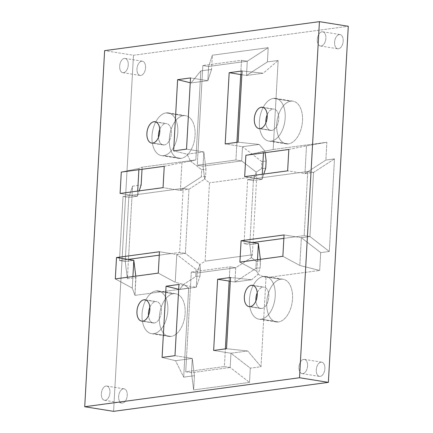 <?xml version="1.0" encoding="UTF-8"?>
<svg xmlns="http://www.w3.org/2000/svg" width="433" height="433" viewBox="0 0 433 433"><rect width="100%" height="100%" fill="white"/><g stroke="black" fill="none" stroke-linecap="round" stroke-linejoin="round"><path stroke-width="0.32" stroke-dasharray="2.17 1.62" d="M124.363 58.444A7.204 4.216 -80.9 0 0 119.719 65.524A7.204 4.216 -80.9 0 0 122.826 72.684A7.204 4.216 -80.9 0 0 128.125 66.233A7.204 4.216 -80.9 0 0 125.105 58.455A7.204 4.216 -80.9 0 0 124.363 58.444A7.204 4.216 99.1 0 1 127.486 68.625A7.204 4.216 99.1 0 1 120.044 69.632A7.204 4.216 99.1 0 1 124.363 58.444M141.672 61.215A7.204 4.216 99.1 0 1 142.414 61.221A7.204 4.216 99.1 0 1 145.434 69.004A7.204 4.216 99.1 0 1 140.135 75.45A7.204 4.216 99.1 0 1 137.028 68.295A7.204 4.216 99.1 0 1 141.672 61.215A7.204 4.216 -80.9 0 0 137.353 72.403A7.204 4.216 -80.9 0 0 144.795 71.396A7.204 4.216 -80.9 0 0 141.672 61.215M303.663 359.385A7.204 4.216 -80.9 0 0 299.019 366.464A7.204 4.216 -80.9 0 0 302.126 373.625A7.204 4.216 -80.9 0 0 307.425 367.173A7.204 4.216 -80.9 0 0 304.404 359.395A7.204 4.216 -80.9 0 0 303.663 359.385A7.204 4.216 99.1 0 1 306.786 369.565A7.204 4.216 99.1 0 1 299.344 370.572A7.204 4.216 99.1 0 1 303.663 359.385M320.972 362.156A7.204 4.216 99.1 0 1 321.714 362.161A7.204 4.216 99.1 0 1 324.739 369.944A7.204 4.216 99.1 0 1 319.44 376.391A7.204 4.216 99.1 0 1 316.334 369.235A7.204 4.216 99.1 0 1 320.972 362.156A7.204 4.216 -80.9 0 0 316.658 373.338A7.204 4.216 -80.9 0 0 324.095 372.337A7.204 4.216 -80.9 0 0 320.972 362.156M106.047 386.057A7.204 4.216 -80.9 0 0 101.403 393.132A7.204 4.216 -80.9 0 0 104.51 400.292A7.204 4.216 -80.9 0 0 109.809 393.841A7.204 4.216 -80.9 0 0 106.789 386.063A7.204 4.216 -80.9 0 0 106.047 386.057A7.204 4.216 99.1 0 1 109.17 396.238A7.204 4.216 99.1 0 1 101.728 397.24A7.204 4.216 99.1 0 1 106.047 386.057M123.356 388.823A7.204 4.216 99.1 0 1 124.098 388.834A7.204 4.216 99.1 0 1 127.118 396.612A7.204 4.216 99.1 0 1 121.819 403.063A7.204 4.216 99.1 0 1 118.712 395.903A7.204 4.216 99.1 0 1 123.356 388.823A7.204 4.216 -80.9 0 0 119.037 400.011A7.204 4.216 -80.9 0 0 126.479 399.004A7.204 4.216 -80.9 0 0 123.356 388.823M321.979 31.777A7.204 4.216 -80.9 0 0 317.335 38.856A7.204 4.216 -80.9 0 0 320.442 46.012A7.204 4.216 -80.9 0 0 325.746 39.565A7.204 4.216 -80.9 0 0 322.72 31.788A7.204 4.216 -80.9 0 0 321.979 31.777A7.204 4.216 99.1 0 1 325.102 41.958A7.204 4.216 99.1 0 1 317.66 42.964A7.204 4.216 99.1 0 1 321.979 31.777M339.288 34.548A7.204 4.216 99.1 0 1 340.029 34.553A7.204 4.216 99.1 0 1 343.055 42.337A7.204 4.216 99.1 0 1 337.756 48.783A7.204 4.216 99.1 0 1 334.649 41.628A7.204 4.216 99.1 0 1 339.288 34.548A7.204 4.216 -80.9 0 0 334.974 45.73A7.204 4.216 -80.9 0 0 342.416 44.729A7.204 4.216 -80.9 0 0 339.288 34.548M164.296 144.947L152.752 143.096L164.296 144.947A10.809 6.322 -80.9 0 0 171.338 133.391A10.809 6.322 -80.9 0 0 165.487 123.578A10.809 6.322 99.1 0 1 166.597 123.589A10.809 6.322 99.1 0 1 171.257 134.327A10.809 6.322 99.1 0 1 164.296 144.947A10.809 6.322 99.1 0 1 163.187 144.931A10.809 6.322 99.1 0 1 158.473 137.407A10.809 6.322 -80.9 0 0 164.296 144.947M156.118 122.079L165.487 123.578A10.809 6.322 -80.9 0 0 159.772 129.267A10.809 6.322 99.1 0 1 165.487 123.578L156.118 122.079M271.697 130.452L260.157 128.606L271.697 130.452A10.809 6.322 -80.9 0 0 278.738 118.896A10.809 6.322 -80.9 0 0 272.887 109.084A10.809 6.322 99.1 0 1 274.002 109.094A10.809 6.322 99.1 0 1 278.663 119.833A10.809 6.322 99.1 0 1 271.697 130.452A10.809 6.322 99.1 0 1 270.587 130.441A10.809 6.322 99.1 0 1 265.873 122.918A10.809 6.322 -80.9 0 0 271.697 130.452M263.518 107.584L272.887 109.084A10.809 6.322 -80.9 0 0 267.172 114.772A10.809 6.322 99.1 0 1 272.887 109.084L263.518 107.584M261.743 308.496L250.198 306.651L261.743 308.496A10.809 6.322 -80.9 0 0 268.785 296.946A10.809 6.322 -80.9 0 0 262.934 287.133A10.809 6.322 99.1 0 1 264.043 287.144A10.809 6.322 99.1 0 1 268.704 297.882A10.809 6.322 99.1 0 1 261.743 308.496A10.809 6.322 99.1 0 1 260.634 308.485A10.809 6.322 99.1 0 1 255.914 300.962A10.809 6.322 -80.9 0 0 261.743 308.496M253.565 285.634L262.934 287.133A10.809 6.322 -80.9 0 0 257.218 292.822A10.809 6.322 99.1 0 1 262.934 287.133L253.565 285.634M154.337 322.991L142.798 321.145L154.337 322.991A10.809 6.322 -80.9 0 0 161.379 311.441A10.809 6.322 -80.9 0 0 155.534 301.628A10.809 6.322 99.1 0 1 156.643 301.639A10.809 6.322 99.1 0 1 161.303 312.377A10.809 6.322 99.1 0 1 154.337 322.991A10.809 6.322 99.1 0 1 153.228 322.98A10.809 6.322 99.1 0 1 148.514 315.457A10.809 6.322 -80.9 0 0 154.337 322.991M146.165 300.129L155.534 301.628A10.809 6.322 -80.9 0 0 149.818 307.316A10.809 6.322 99.1 0 1 155.534 301.628L146.165 300.129M278.457 321.952L261.142 319.181A21.612 12.644 -80.9 0 0 275.074 297.947A21.612 12.644 -80.9 0 0 265.754 276.471A21.612 12.644 -80.9 0 0 263.535 276.449L280.844 279.22A21.612 12.644 99.1 0 1 283.063 279.242A21.612 12.644 99.1 0 1 292.383 300.713A21.612 12.644 99.1 0 1 278.457 321.952A21.612 12.644 -80.9 0 0 292.535 298.846A21.612 12.644 -80.9 0 0 280.844 279.22A21.612 12.644 -80.9 0 0 266.76 302.326A21.612 12.644 -80.9 0 0 278.457 321.952A21.612 12.644 99.1 0 1 276.232 321.93A21.612 12.644 99.1 0 1 266.912 300.453A21.612 12.644 99.1 0 1 280.844 279.22L263.535 276.449A21.612 12.644 -80.9 0 0 249.603 297.688A21.612 12.644 -80.9 0 0 258.923 319.159A21.612 12.644 -80.9 0 0 261.142 319.181L278.457 321.952M181.01 158.397L163.696 155.626A21.612 12.644 -80.9 0 0 177.627 134.392A21.612 12.644 -80.9 0 0 168.307 112.916A21.612 12.644 -80.9 0 0 166.088 112.894L183.397 115.665A21.612 12.644 99.1 0 1 185.616 115.687A21.612 12.644 99.1 0 1 194.937 137.158A21.612 12.644 99.1 0 1 181.01 158.397A21.612 12.644 -80.9 0 0 195.088 135.291A21.612 12.644 -80.9 0 0 183.397 115.665A21.612 12.644 -80.9 0 0 169.314 138.771A21.612 12.644 -80.9 0 0 181.01 158.397A21.612 12.644 99.1 0 1 178.786 158.375A21.612 12.644 99.1 0 1 169.465 136.904A21.612 12.644 99.1 0 1 183.397 115.665L166.088 112.894A21.612 12.644 -80.9 0 0 152.156 134.133A21.612 12.644 -80.9 0 0 161.477 155.604A21.612 12.644 -80.9 0 0 163.696 155.626L181.01 158.397M288.41 143.902L271.096 141.131A21.612 12.644 -80.9 0 0 285.028 119.898A21.612 12.644 -80.9 0 0 275.707 98.426A21.612 12.644 -80.9 0 0 273.488 98.399L290.797 101.17A21.612 12.644 99.1 0 1 293.017 101.192A21.612 12.644 99.1 0 1 302.337 122.663A21.612 12.644 99.1 0 1 288.41 143.902A21.612 12.644 -80.9 0 0 302.494 120.796A21.612 12.644 -80.9 0 0 290.797 101.17A21.612 12.644 -80.9 0 0 276.714 124.276A21.612 12.644 -80.9 0 0 288.41 143.902A21.612 12.644 99.1 0 1 286.191 143.88A21.612 12.644 99.1 0 1 276.866 122.409A21.612 12.644 99.1 0 1 290.797 101.17L273.488 98.399A21.612 12.644 -80.9 0 0 259.556 119.638A21.612 12.644 -80.9 0 0 268.877 141.109A21.612 12.644 -80.9 0 0 271.096 141.131L288.41 143.902M171.051 336.446L153.742 333.675A21.612 12.644 -80.9 0 0 167.674 312.437A21.612 12.644 -80.9 0 0 158.354 290.965A21.612 12.644 -80.9 0 0 156.134 290.944L173.444 293.715A21.612 12.644 99.1 0 1 175.663 293.736A21.612 12.644 99.1 0 1 184.983 315.208A21.612 12.644 99.1 0 1 171.051 336.446A21.612 12.644 -80.9 0 0 185.135 313.34A21.612 12.644 -80.9 0 0 173.444 293.715A21.612 12.644 -80.9 0 0 159.36 316.821A21.612 12.644 -80.9 0 0 171.051 336.446A21.612 12.644 99.1 0 1 168.832 336.425A21.612 12.644 99.1 0 1 159.512 314.948A21.612 12.644 99.1 0 1 173.444 293.715L156.134 290.944A21.612 12.644 -80.9 0 0 142.203 312.182A21.612 12.644 -80.9 0 0 151.523 333.654A21.612 12.644 -80.9 0 0 153.742 333.675L171.051 336.446M190.536 161.13L201.691 169.741L201.291 176.864L180.366 190.423L181.92 162.646L190.536 161.13L187.083 154.175L203.835 151.913L203.039 166.158L241.706 160.941L242.502 146.695L261.835 161.623L261.44 168.746L265.732 168.166L261.44 168.746L256.206 172.134L261.44 168.746L261.835 161.623L242.502 146.695L259.253 144.433L264.893 151.095L263.54 151.631L263.47 152.898L263.54 151.631L245.874 155.268L264.893 151.095L265.088 152.676L264.893 151.095L259.253 144.433L242.502 146.695L225.187 143.924L242.502 146.695L241.706 160.941L256.206 172.134L241.706 160.941L235.931 160.015L236.921 142.343L235.931 160.015L241.706 160.941L203.039 166.158L204.652 179.094L188.956 189.259L180.366 190.423L201.291 176.864L205.588 176.285L204.652 179.094L203.039 166.158L203.835 151.913L205.989 169.162L205.588 176.285L201.291 176.864L201.691 169.741L205.989 169.162L203.835 151.913L198.065 150.987L197.269 165.233L203.039 166.158L197.269 165.233L235.931 160.015L197.269 165.233L198.065 150.987L203.835 151.913L187.083 154.175L173.638 150.884L187.083 154.175L190.536 161.13L181.92 162.646L180.366 190.423L163.052 187.651L180.366 190.423L188.956 189.259L183.186 188.339L123.042 196.452L128.812 197.378L132.558 186.141L128.466 259.335L132.558 186.141L141.147 184.978L132.558 186.141L128.812 197.378L137.402 196.219L128.812 197.378L125.229 261.472L133.819 260.314L125.229 261.472L119.459 260.552L128.049 259.394L119.459 260.552L125.229 261.472L127.383 278.722L135.973 277.564L134.977 295.371L188.68 288.124L183.7 377.148L194.439 375.698L193.643 389.944L249.495 382.404L250.29 368.158L261.029 366.713L266.008 277.688L319.706 270.441L320.701 252.634L329.296 251.476L334.471 158.889L325.876 160.048L326.872 142.246L273.174 149.493L278.148 60.468L267.41 61.919L268.206 47.673L212.359 55.213L211.564 69.453L200.82 70.904L195.846 159.929L142.143 167.176L142.024 169.287L142.143 167.176L138.955 168.442L138.885 169.709L138.955 168.442L121.289 172.085L138.955 168.442L142.143 167.176L195.846 159.929L190.536 161.13L195.846 159.929L200.82 70.904L211.564 69.453L207.818 80.695L191.061 82.952L200.82 70.904L191.061 82.952L207.818 80.695L211.564 69.453L212.359 55.213L208.614 66.449L207.818 80.695L190.509 77.924L207.818 80.695L208.614 66.449L202.844 65.524L198.065 150.987L186.526 149.141L198.065 150.987L202.844 65.524L208.614 66.449L212.359 55.213L268.206 47.673L267.41 61.919L246.48 75.477L247.275 61.232L268.206 47.673L247.275 61.232L246.48 75.477L267.41 61.919L278.148 60.468L263.237 73.215L246.48 75.477L241.847 74.736L246.48 75.477L263.237 73.215L242.058 70.969L263.237 73.215L278.148 60.468L273.174 149.493L264.893 151.095L273.174 149.493L326.872 142.246L325.876 160.048L304.951 173.606L306.504 145.834L326.872 142.246L306.504 145.834L304.951 173.606L325.876 160.048L334.471 158.889L313.541 172.448L304.951 173.606L287.636 170.84L304.951 173.606L313.541 172.448L307.771 171.528L247.627 179.641L253.397 180.566L256.206 172.134L256.742 176.447L253.051 242.523L256.742 176.447L209.485 182.823L256.742 176.447L256.206 172.134L253.397 180.566L261.987 179.403L253.397 180.566L249.814 244.661L258.404 243.503L249.814 244.661L244.044 243.741L252.634 242.577L244.044 243.741L249.814 244.661L251.427 257.597L256.26 261.332L255.865 268.455L234.935 282.013L235.731 267.767L251.427 257.597L249.814 244.661L253.397 180.566L247.627 179.641L244.044 243.741L247.627 179.641L256.217 178.483L261.987 179.403L263.773 174.061L261.987 179.403L244.677 176.637L256.217 178.483L307.771 171.528L313.541 172.448L334.471 158.889L329.296 251.476L320.701 252.634L301.368 237.706L309.958 236.548L329.296 251.476L309.958 236.548L301.368 237.706L320.701 252.634L319.706 270.441L299.815 265.478L301.368 237.706L295.598 236.781L304.188 235.622L309.958 236.548L313.541 172.448L309.958 236.548L304.188 235.622L307.771 171.528L304.188 235.622L295.598 236.781L301.368 237.706L299.815 265.478L282.863 256.304L299.815 265.478L319.706 270.441L266.008 277.688L261.029 366.713L250.29 368.158L230.951 353.231L247.708 350.968L261.029 366.713L247.708 350.968L230.951 353.231L250.29 368.158L249.495 382.404L230.156 367.476L230.951 353.231L213.642 350.459L230.951 353.231L230.156 367.476L224.386 366.551L225.376 348.879L224.386 366.551L230.156 367.476L249.495 382.404L193.643 389.944L194.439 375.698L192.29 358.448L191.494 372.694L193.643 389.944L191.494 372.694L192.29 358.448L194.439 375.698L183.7 377.148L175.533 360.711L192.29 358.448L186.52 357.523L185.725 371.768L191.494 372.694L230.156 367.476L191.494 372.694L185.725 371.768L224.386 366.551L185.725 371.768L186.52 357.523L192.29 358.448L175.533 360.711L162.088 357.42L175.533 360.711L183.7 377.148L188.68 288.124L183.646 284.394L195.721 276.568L200.014 275.989L196.268 287.231L179.516 289.488L183.646 284.394L175.23 282.294L176.783 254.517L185.373 253.359L199.873 264.558L197.069 272.985L196.268 287.231L200.014 275.989L200.414 268.871L199.873 264.558L200.414 268.871L200.014 275.989L195.721 276.568L196.117 269.45L200.414 268.871L196.117 269.45L176.783 254.517L196.117 269.45L195.721 276.568L183.646 284.394L179.516 289.488L196.268 287.231L178.959 284.459L196.268 287.231L197.069 272.985L191.294 272.059L186.52 357.523L174.975 355.677L186.52 357.523L191.294 272.059L197.069 272.985L199.873 264.558L185.373 253.359L176.783 254.517L171.013 253.597L179.603 252.434L185.373 253.359L188.956 189.259L204.652 179.094L205.588 176.285L205.989 169.162L201.691 169.741L190.536 161.13M164.248 166.288L181.92 162.646L164.248 166.288M205.107 261.169L209.485 182.823L204.652 179.094L209.485 182.823L205.107 261.169L199.873 264.558L205.107 261.169L252.363 254.788L205.107 261.169M253.045 242.642L252.363 254.788L251.427 257.597L235.731 267.767L234.935 282.013L255.865 268.455L260.157 267.875L257.998 274.36L251.687 279.75L234.935 282.013L230.302 281.271L234.935 282.013L251.687 279.75L230.513 277.504L251.687 279.75L257.998 274.36L260.157 267.875L255.865 268.455L256.26 261.332L260.558 260.753L260.157 267.875L260.379 259.335L260.558 260.753L256.26 261.332L251.427 257.597L252.363 254.788L253.045 242.642M113.57 411.35L133.478 55.256L348.284 26.267L133.478 55.256L104.629 50.639L133.478 55.256L113.57 411.35M128.46 259.459L127.383 278.722L125.229 261.472L128.812 197.378L123.042 196.452L119.459 260.552L123.042 196.452L131.632 195.294L137.402 196.219L139.188 190.872L137.402 196.219L120.093 193.448L131.632 195.294L183.186 188.339L188.956 189.259L185.373 253.359L179.603 252.434L183.186 188.339L179.603 252.434L171.013 253.597L176.783 254.517L175.23 282.294L158.278 273.115L175.23 282.294L183.646 284.394L188.68 288.124L134.977 295.371L135.794 276.146L135.973 277.564L127.383 278.722L128.46 259.459M178.688 289.287L179.516 289.488L178.688 289.287M229.165 281.087L229.961 266.842L235.731 267.767L197.069 272.985L235.731 267.767L229.961 266.842L191.294 272.059L229.961 266.842L229.165 281.087M226.529 348.722L247.708 350.968L226.529 348.722M284.053 234.935L295.598 236.781L284.053 234.935M257.5 259.724L256.85 271.28L257.998 274.36L266.008 277.688L257.998 274.36L256.85 271.28L257.5 259.724M239.898 262.1L256.85 271.28L239.898 262.1M262.279 174.261L261.987 179.403L262.279 174.261M288.833 149.472L306.504 145.834L288.833 149.472M159.468 251.746L171.013 253.597L159.468 251.746M132.915 276.535L132.265 288.091L134.977 295.371L132.265 288.091L132.915 276.535M115.313 278.912L132.265 288.091L115.313 278.912M137.694 191.072L137.402 196.219L137.694 191.072M190.239 82.752L191.061 82.952L190.239 82.752M240.71 74.552L241.506 60.306L247.275 61.232L208.614 66.449L247.275 61.232L241.506 60.306L202.844 65.524L241.506 60.306L240.71 74.552M266.133 161.044L261.835 161.623L266.133 161.044M238.08 142.186L259.253 144.433L238.08 142.186M156.134 290.944A21.612 12.644 99.1 0 1 167.825 310.569A21.612 12.644 99.1 0 1 153.742 333.675A21.612 12.644 99.1 0 1 142.051 314.049A21.612 12.644 99.1 0 1 156.134 290.944M273.488 98.399A21.612 12.644 99.1 0 1 285.179 118.03A21.612 12.644 99.1 0 1 271.096 141.131A21.612 12.644 99.1 0 1 259.405 121.505A21.612 12.644 99.1 0 1 273.488 98.399M159.279 255.178L171.013 253.597L159.279 255.178M283.864 238.367L295.598 236.781L283.864 238.367M166.088 112.894A21.612 12.644 99.1 0 1 177.779 132.52A21.612 12.644 99.1 0 1 163.696 155.626A21.612 12.644 99.1 0 1 152.005 136A21.612 12.644 99.1 0 1 166.088 112.894M263.535 276.449A21.612 12.644 99.1 0 1 275.226 296.075A21.612 12.644 99.1 0 1 261.142 319.181A21.612 12.644 99.1 0 1 249.451 299.555A21.612 12.644 99.1 0 1 263.535 276.449M122.826 72.684L140.135 75.45M125.105 58.455L142.414 61.221M302.126 373.625L319.44 376.391M304.404 359.395L321.714 362.161M104.51 400.292L121.819 403.063M106.789 386.063L124.098 388.834M320.442 46.012L337.756 48.783M322.72 31.788L340.029 34.553M155.057 121.743L166.597 123.589M262.458 107.249L274.002 109.094M252.504 285.298L264.043 287.144M145.104 299.793L156.643 301.639M265.754 276.471L283.063 279.242M168.307 112.916L185.616 115.687M275.707 98.426L293.017 101.192M158.354 290.965L175.663 293.736M168.832 336.425L151.523 333.654M286.191 143.88L268.877 141.109M178.786 158.375L161.477 155.604M276.232 321.93L258.923 319.159M153.228 322.98L141.688 321.134M260.634 308.485L249.089 306.64M270.587 130.441L259.042 128.59M163.187 144.931L151.642 143.085"/><path stroke-width="0.65" d="M152.752 143.096A10.809 6.322 -80.9 0 0 159.717 132.482A10.809 6.322 -80.9 0 0 155.057 121.743A10.809 6.322 -80.9 0 0 153.948 121.733L156.118 122.079L153.948 121.733A10.809 6.322 -80.9 0 0 146.982 132.352A10.809 6.322 -80.9 0 0 151.642 143.085A10.809 6.322 -80.9 0 0 152.752 143.096A10.809 6.322 99.1 0 1 146.906 133.283A10.809 6.322 99.1 0 1 153.948 121.733A10.809 6.322 99.1 0 1 159.793 131.545A10.809 6.322 99.1 0 1 152.752 143.096M260.157 128.606A10.809 6.322 -80.9 0 0 267.118 117.987A10.809 6.322 -80.9 0 0 262.458 107.249A10.809 6.322 -80.9 0 0 261.348 107.238L263.518 107.584L261.348 107.238A10.809 6.322 -80.9 0 0 254.382 117.857A10.809 6.322 -80.9 0 0 259.042 128.59A10.809 6.322 -80.9 0 0 260.157 128.606A10.809 6.322 99.1 0 1 254.306 118.788A10.809 6.322 99.1 0 1 261.348 107.238A10.809 6.322 99.1 0 1 267.193 117.051A10.809 6.322 99.1 0 1 260.157 128.606M250.198 306.651A10.809 6.322 -80.9 0 0 257.164 296.037A10.809 6.322 -80.9 0 0 252.504 285.298A10.809 6.322 -80.9 0 0 251.394 285.287L253.565 285.634L251.394 285.287A10.809 6.322 -80.9 0 0 244.429 295.907A10.809 6.322 -80.9 0 0 249.089 306.64A10.809 6.322 -80.9 0 0 250.198 306.651A10.809 6.322 99.1 0 1 244.353 296.838A10.809 6.322 99.1 0 1 251.394 285.287A10.809 6.322 99.1 0 1 257.24 295.1A10.809 6.322 99.1 0 1 250.198 306.651M142.798 321.145A10.809 6.322 -80.9 0 0 149.764 310.526A10.809 6.322 -80.9 0 0 145.104 299.793A10.809 6.322 -80.9 0 0 143.994 299.782L146.165 300.129L143.994 299.782A10.809 6.322 -80.9 0 0 137.028 310.396A10.809 6.322 -80.9 0 0 141.688 321.134A10.809 6.322 -80.9 0 0 142.798 321.145A10.809 6.322 99.1 0 1 136.952 311.332A10.809 6.322 99.1 0 1 143.994 299.782A10.809 6.322 99.1 0 1 149.84 309.595A10.809 6.322 99.1 0 1 142.798 321.145M163.052 187.651L164.248 166.288L121.289 172.085L120.093 193.448L163.052 187.651L120.093 193.448L121.289 172.085L164.248 166.288L163.052 187.651M348.284 26.267L328.371 382.361L113.57 411.35L328.371 382.361L299.522 377.744L84.716 406.733L113.57 411.35L84.716 406.733L104.629 50.639L319.43 21.65L299.522 377.744L328.371 382.361L348.284 26.267L319.43 21.65L348.284 26.267M142.024 169.287L141.147 184.978L139.188 190.872L141.147 184.978L142.024 169.287M162.088 357.42L174.975 355.677L178.959 284.459L166.072 286.197L178.688 289.287L166.072 286.197L162.088 357.42L166.072 286.197L178.959 284.459L174.975 355.677L162.088 357.42M230.302 281.271L229.165 281.087L230.302 281.271M230.513 277.504L217.626 279.242L229.165 281.087L217.626 279.242L213.642 350.459L226.529 348.722L230.513 277.504L226.529 348.722L213.642 350.459L217.626 279.242L230.513 277.504M282.863 256.304L284.053 234.935L241.094 240.732L239.898 262.1L282.863 256.304L239.898 262.1L241.094 240.732L252.634 242.577L241.094 240.732L284.053 234.935L282.863 256.304M260.379 259.335L258.404 243.503L257.5 259.724L258.404 243.503L260.379 259.335M258.404 243.503L252.634 242.577L258.404 243.503M265.732 168.166L263.773 174.061L265.732 168.166L266.133 161.044L265.088 152.676L266.133 161.044L265.732 168.166M263.47 152.898L262.279 174.261L263.47 152.898M245.874 155.268L244.677 176.637L287.636 170.84L288.833 149.472L245.874 155.268L288.833 149.472L287.636 170.84L244.677 176.637L245.874 155.268M158.278 273.115L159.468 251.746L116.509 257.548L115.313 278.912L158.278 273.115L115.313 278.912L116.509 257.548L128.049 259.394L116.509 257.548L159.468 251.746L158.278 273.115M133.819 260.314L132.915 276.535L133.819 260.314L135.794 276.146L133.819 260.314L128.049 259.394L133.819 260.314M138.885 169.709L137.694 191.072L138.885 169.709M190.509 77.924L177.617 79.661L190.239 82.752L177.617 79.661L173.638 150.884L186.526 149.141L190.509 77.924L186.526 149.141L173.638 150.884L177.617 79.661L190.509 77.924M241.847 74.736L240.71 74.552L241.847 74.736M242.058 70.969L229.171 72.706L240.71 74.552L229.171 72.706L225.187 143.924L238.08 142.186L242.058 70.969L238.08 142.186L225.187 143.924L229.171 72.706L242.058 70.969M149.818 307.316A10.809 6.322 -80.9 0 0 148.514 315.457A10.809 6.322 99.1 0 1 149.818 307.316M267.172 114.772A10.809 6.322 -80.9 0 0 265.873 122.918A10.809 6.322 99.1 0 1 267.172 114.772M236.921 142.343L240.71 74.552L236.921 142.343M128.049 259.394L159.279 255.178L128.049 259.394M252.634 242.577L283.864 238.367L252.634 242.577M225.376 348.879L229.165 281.087L225.376 348.879M159.772 129.267A10.809 6.322 -80.9 0 0 158.473 137.407A10.809 6.322 99.1 0 1 159.772 129.267M257.218 292.822A10.809 6.322 -80.9 0 0 255.914 300.962A10.809 6.322 99.1 0 1 257.218 292.822M299.522 377.744L319.43 21.65L104.629 50.639L84.716 406.733L299.522 377.744"/></g></svg>
